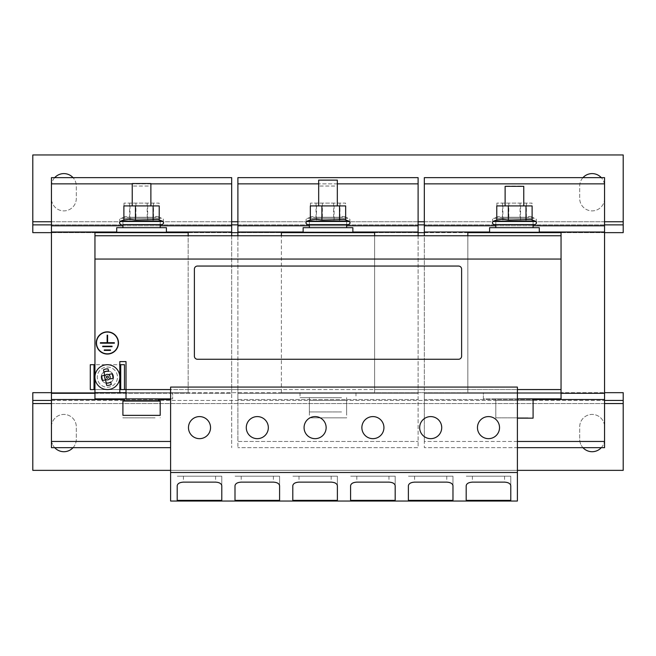 <?xml version="1.0" encoding="UTF-8"?>
<svg xmlns="http://www.w3.org/2000/svg" width="656" height="656" viewBox="0 0 656 656"><rect width="100%" height="100%" fill="white"/><g stroke="black" fill="none" stroke-linecap="round" stroke-linejoin="round"><path stroke-width="0.49" stroke-dasharray="3.28 2.46" d="M54.702 177.645A12.431 12.431 0 0 0 51.447 186.033L51.447 198.465A12.431 12.431 0 0 0 63.87 210.888A12.431 12.431 0 0 0 76.301 198.465L76.301 186.033A12.431 12.431 0 0 0 63.87 173.602A12.431 12.431 0 0 0 51.447 186.033L51.447 198.465A12.431 12.431 0 0 0 63.87 210.888A12.431 12.431 0 0 0 76.301 198.465L76.301 186.033A12.431 12.431 0 0 0 73.046 177.645M582.954 177.645A12.431 12.431 0 0 0 579.699 186.033L579.699 198.465A12.431 12.431 0 0 0 592.13 210.888A12.431 12.431 0 0 0 604.553 198.465L604.553 186.033A12.431 12.431 0 0 0 592.13 173.602A12.431 12.431 0 0 0 579.699 186.033L579.699 198.465A12.431 12.431 0 0 0 592.13 210.888A12.431 12.431 0 0 0 604.553 198.465L604.553 186.033A12.431 12.431 0 0 0 601.298 177.645M601.298 447.671A12.431 12.431 0 0 0 604.553 439.282L604.553 426.851A12.431 12.431 0 0 0 592.13 414.42A12.431 12.431 0 0 0 579.699 426.851L579.699 439.282L579.699 426.851A12.431 12.431 0 0 1 592.13 414.42A12.431 12.431 0 0 1 604.553 426.851L604.553 439.282A12.431 12.431 0 0 1 592.13 451.713A12.431 12.431 0 0 1 579.699 439.282A12.431 12.431 0 0 0 582.954 447.671M73.046 447.671A12.431 12.431 0 0 0 76.301 439.282L76.301 426.851A12.431 12.431 0 0 0 63.87 414.42A12.431 12.431 0 0 0 51.447 426.851L51.447 439.282L51.447 426.851A12.431 12.431 0 0 1 63.87 414.42A12.431 12.431 0 0 1 76.301 426.851L76.301 439.282A12.431 12.431 0 0 1 63.87 451.713A12.431 12.431 0 0 1 51.447 439.282A12.431 12.431 0 0 0 54.702 447.671M199.514 416.593A11.029 11.029 0 0 0 188.477 427.63A11.029 11.029 0 0 0 199.514 438.659A11.029 11.029 0 0 0 210.543 427.63A11.029 11.029 0 0 0 199.514 416.593M372.903 416.593A11.029 11.029 0 0 0 361.874 427.63A11.029 11.029 0 0 0 372.903 438.659A11.029 11.029 0 0 0 383.932 427.63A11.029 11.029 0 0 0 372.903 416.593M488.499 416.593A11.029 11.029 0 0 0 477.461 427.63A11.029 11.029 0 0 0 488.499 438.659A11.029 11.029 0 0 0 499.528 427.63A11.029 11.029 0 0 0 488.499 416.593M430.697 416.593A11.029 11.029 0 0 0 419.668 427.63A11.029 11.029 0 0 0 430.697 438.659A11.029 11.029 0 0 0 441.726 427.63A11.029 11.029 0 0 0 430.697 416.593M315.101 416.593A11.029 11.029 0 0 0 304.072 427.63A11.029 11.029 0 0 0 315.101 438.659A11.029 11.029 0 0 0 326.139 427.63A11.029 11.029 0 0 0 315.101 416.593M257.308 416.593A11.029 11.029 0 0 0 246.279 427.63A11.029 11.029 0 0 0 257.308 438.659A11.029 11.029 0 0 0 268.337 427.63A11.029 11.029 0 0 0 257.308 416.593M160.203 415.355L122.91 415.355M160.203 401.062L122.91 401.062M157.801 401.062L124.468 401.062L157.801 401.062M157.801 398.889L124.468 398.889L157.801 398.889M109.191 374.387L112.209 373.764M104.878 364.957A12.431 12.431 0 0 0 95.202 379.635A12.431 12.431 0 0 0 109.88 389.311A12.431 12.431 0 0 0 119.556 374.633A12.431 12.431 0 0 0 104.878 364.957M106.124 371.05A6.216 6.216 0 0 0 101.286 378.389A6.216 6.216 0 0 0 108.625 383.227A6.216 6.216 0 0 1 101.286 378.389A6.216 6.216 0 0 1 106.124 371.05A6.216 6.216 0 0 0 101.286 378.389A6.216 6.216 0 0 0 108.625 383.227A6.216 6.216 0 0 0 113.463 375.888A6.216 6.216 0 0 0 106.124 371.05A6.216 6.216 0 0 0 101.286 378.389A6.216 6.216 0 0 0 108.625 383.227A6.216 6.216 0 0 0 113.463 375.888A6.216 6.216 0 0 0 106.124 371.05A6.216 6.216 0 0 1 113.463 375.888A6.216 6.216 0 0 1 108.625 383.227A6.216 6.216 0 0 0 113.463 375.888A6.216 6.216 0 0 0 106.124 371.05M107.379 367.04A10.102 10.102 0 0 1 117.473 377.134A10.102 10.102 0 0 1 107.379 387.237A10.102 10.102 0 0 1 97.277 377.134A10.102 10.102 0 0 1 107.379 367.04A10.102 10.102 0 0 1 117.473 377.134A10.102 10.102 0 0 1 107.379 387.237A10.102 10.102 0 0 1 97.277 377.134A10.102 10.102 0 0 1 107.379 367.04M533.09 418.151L517.395 418.151M528.572 398.889L495.797 398.889L528.572 398.889M148.33 203.122L132.233 203.122L148.33 203.122M148.33 186.033L132.233 186.033L148.33 186.033M129.617 203.122L129.617 217.267L126.805 216.398L123.992 217.267L153.504 217.267L156.308 216.398L159.121 217.267L159.121 203.122L123.992 203.122L159.121 203.122M160.835 221.769L121.262 221.769L160.835 221.769M124.337 224.877L160.203 224.877L124.337 224.877M124.337 221.769L160.203 221.769L124.337 221.769M497.223 224.877L533.09 224.877L497.223 224.877M497.223 221.769L533.09 221.769L497.223 221.769M533.722 221.769L494.14 221.769L533.722 221.769M502.496 203.122L502.496 217.267L499.692 216.398L496.879 217.267L526.383 217.267L529.195 216.398L532.008 217.267L532.008 203.122L496.879 203.122L532.008 203.122M521.217 203.122L505.12 203.122L521.217 203.122M521.217 186.033L505.12 186.033L521.217 186.033M310.78 224.877L346.647 224.877L310.78 224.877M310.78 221.769L346.647 221.769L310.78 221.769M347.278 221.769L307.697 221.769L347.278 221.769M316.053 203.122L316.053 217.267L313.248 216.398L310.436 217.267L339.947 217.267L342.752 216.398L345.564 217.267L345.564 203.122L310.436 203.122L345.564 203.122M334.773 203.122L318.677 203.122L334.773 203.122M334.773 186.033L318.677 186.033L334.773 186.033M160.146 227.673L122.91 227.673L160.146 227.673M160.146 224.565L161.86 224.565M123.894 220.063L125.034 219.555L147.666 220.063L153.438 219.194L159.219 219.965M116.702 227.673L166.419 227.673M164.508 232.642L116.702 232.642L164.508 232.642M146.001 205.918L132.233 205.918L146.001 205.918M150.88 183.549L132.233 183.549M533.033 227.673L495.797 227.673L533.033 227.673M494.14 224.565L495.797 224.565M496.781 220.063L497.92 219.555L520.544 220.063L526.325 219.194L532.106 219.965M489.581 227.673L539.298 227.673M537.395 232.642L489.581 232.642L537.395 232.642M521.217 205.918L505.12 205.918L521.217 205.918M523.767 186.345L505.12 186.345M346.589 227.673L309.353 227.673L346.589 227.673M307.697 224.565L309.353 224.565M310.337 220.063L311.477 219.555L334.101 220.063L339.882 219.194L345.663 219.965M303.138 227.673L352.862 227.673M350.952 232.642L303.138 232.642L350.952 232.642M334.773 205.918L318.677 205.918L334.773 205.918M337.323 180.129L318.677 180.129M331.657 392.673L300.03 392.673L331.657 392.673M331.657 397.643L300.03 397.643L331.657 397.643M341.538 411.935L309.353 411.935L341.538 411.935M341.538 397.643L309.353 397.643L341.538 397.643M155.103 417.839L122.91 417.839L155.103 417.839M122.91 400.439L160.203 400.439L122.91 400.439L122.91 417.839M160.203 400.439L160.203 417.839M527.982 417.839L495.797 417.839L527.982 417.839M495.797 400.439L533.09 400.439L495.797 400.439L495.797 417.839M533.09 400.439L533.09 417.839M309.353 400.439L346.647 400.439L309.353 400.439L309.353 417.839L346.647 417.839L309.353 417.839M346.647 400.439L346.647 417.839M107.379 331.846A11.111 11.111 0 0 0 96.268 342.957A11.111 11.111 0 0 0 107.379 354.06A11.111 11.111 0 0 0 118.482 342.957A11.111 11.111 0 0 0 107.379 331.846M107.379 353.83A10.873 10.873 0 0 0 118.252 342.957A10.873 10.873 0 0 0 107.379 332.075A10.873 10.873 0 0 0 96.498 342.957A10.873 10.873 0 0 0 107.379 353.83M418.11 183.86L237.89 183.86L237.89 177.645L418.11 177.645L418.11 447.671L237.89 447.671L418.11 447.671L418.11 393.297L237.89 393.297L237.89 389.566L281.391 389.566L281.391 392.673L374.609 392.673L374.609 232.642L281.391 232.642L281.391 389.566L188.165 389.566L188.165 392.673L188.165 232.642L94.948 232.642L94.948 392.673L188.165 392.673L188.165 389.566L231.675 389.566L231.675 447.671L231.675 393.297L51.447 393.297L51.447 232.019L231.675 232.019L51.447 232.019L231.675 232.019L231.675 393.297L51.447 393.297L51.447 447.671L170.609 447.671M418.11 232.019L237.89 232.019L418.11 232.019L237.89 232.019L237.89 447.671L237.89 441.455L418.11 441.455L237.89 441.455L237.89 399.512L418.11 399.512L237.89 399.512L237.89 393.297L418.11 393.297L237.89 393.297L418.11 393.297L418.11 235.75L374.609 235.75L374.609 232.642L281.391 232.642L281.391 235.75L237.89 235.75L237.89 389.566L231.675 389.566L231.675 235.75L188.165 235.75L188.165 232.642L94.948 232.642L94.948 389.566L188.165 389.566L188.165 392.673L94.948 392.673L188.165 392.673L94.948 392.673L119.81 392.673L119.81 389.566L94.948 389.566L94.948 392.673L119.81 392.673M231.675 232.642L94.948 232.642L188.165 232.642L188.165 389.566L467.835 389.566L374.609 389.566L374.609 392.673L281.391 392.673L374.609 392.673L374.609 389.566L467.835 389.566L467.835 392.673L561.052 392.673L467.835 392.673L561.052 392.673L561.052 232.642L467.835 232.642L467.835 392.673L561.052 392.673L561.052 232.642L467.835 232.642L467.835 235.75L418.11 235.75M561.052 393.297L424.325 393.297L604.553 393.297L424.325 393.297L424.325 232.019L604.553 232.019L424.325 232.019L604.553 232.019L604.553 393.297L424.325 393.297L424.325 235.75M231.675 183.86L51.447 183.86L51.447 177.645L231.675 177.645L231.675 225.803L51.447 225.803L51.447 232.019M231.675 225.803L231.675 232.019M51.447 183.86L51.447 225.803M150.88 183.86L132.233 183.86M160.203 225.803L122.91 225.803M166.419 232.019L116.702 232.019M51.447 393.297L94.948 393.297M51.447 399.512L170.609 399.512M158.645 399.512L124.468 399.512M51.447 441.455L170.609 441.455M124.468 364.703L120.425 364.703L120.425 389.566L124.468 389.566L120.737 389.566L120.737 364.703L124.468 364.703L124.468 389.566L94.948 389.566L94.948 398.889L172.635 398.889L170.609 398.889L170.609 387.081L228.411 387.081L170.609 387.081L170.609 392.673L126.018 392.673L126.018 398.889L126.018 361.595L119.81 361.595L119.81 364.703L94.948 364.703L94.948 259.054L561.052 259.054L561.052 392.673L483.365 392.673L483.365 398.889L561.052 398.889L561.052 392.673L483.365 392.673L483.365 398.889L517.395 398.889L517.395 387.081L170.609 387.081L170.609 392.673L172.635 392.673L172.635 398.889L172.635 392.673L94.948 392.673L374.609 392.673L281.391 392.673L281.391 235.75L94.948 235.75L94.948 232.642L51.447 232.642M418.11 225.803L237.89 225.803L237.89 232.019M237.89 183.86L237.89 225.803M337.323 183.86L318.677 183.86M346.647 225.803L309.353 225.803M352.862 232.019L303.138 232.019M418.11 232.642L374.609 232.642L374.609 235.75L188.165 235.75L281.391 235.75L281.391 232.642L374.609 232.642L237.89 232.642M237.89 235.75L231.675 235.75M604.553 183.86L424.325 183.86L424.325 177.645L604.553 177.645L604.553 225.803L424.325 225.803L424.325 232.019M604.553 225.803L604.553 232.019M424.325 183.86L424.325 225.803M533.09 225.803L495.797 225.803M539.298 232.019L489.581 232.019M604.553 393.297L604.553 399.512L424.325 399.512L424.325 393.297L424.325 441.455L424.325 399.512L533.09 399.512M517.395 441.455L424.325 441.455L424.325 447.671L424.325 441.455L604.553 441.455L604.553 447.671L424.325 447.671L517.395 447.671M604.553 399.512L604.553 441.455M604.553 232.642L561.052 232.642L561.052 235.75L374.609 235.75L467.835 235.75L374.609 235.75L374.609 392.673L467.835 392.673L467.835 389.566L467.835 392.673L561.052 392.673L561.052 398.889M424.325 232.642L561.052 232.642L467.835 232.642L467.835 389.566L561.052 389.566L561.052 392.673L604.553 392.673M94.948 259.054L94.948 364.703M166.419 398.889L116.702 398.889L166.419 398.889M194.381 269.157L194.381 356.159A3.108 3.108 0 0 0 197.489 359.267L458.511 359.267A3.108 3.108 0 0 0 461.619 356.159L461.619 269.157A3.108 3.108 0 0 0 458.511 266.049L197.489 266.049A3.108 3.108 0 0 0 194.381 269.157M517.395 389.566L517.395 387.081L228.411 387.081L517.395 387.081L517.395 392.673L517.395 389.566L561.052 389.566L170.609 389.566M119.81 389.566L119.81 364.703M107.609 335.183L107.141 335.183L107.141 342.719L100.384 342.719L100.384 343.186L114.365 343.186L114.365 342.719L107.609 342.719L107.609 335.183M102.713 346.68L112.037 346.68L112.037 346.22L102.713 346.22L102.713 346.68M110.487 349.943L110.487 350.411L104.271 350.411L104.271 349.943L110.487 349.943M561.052 392.673L561.052 259.054M94.948 389.566L94.948 235.75L94.948 389.566M623.2 232.642L32.8 232.642L32.8 224.877L623.2 224.877L623.2 232.642L623.2 154.955L32.8 154.955L32.8 232.642M604.553 224.877L424.325 224.877M418.11 224.877L237.89 224.877M231.675 224.877L51.447 224.877M344.523 219.555L345.663 220.063M334.101 220.063L334.101 205.918L310.337 205.918M334.101 205.918L345.663 205.918M316.446 220.063L316.446 205.918M530.966 219.555L532.106 220.063M520.544 220.063L520.544 205.918L496.781 205.918M520.544 205.918L532.106 205.918M502.881 220.063L502.881 205.918M158.08 219.555L159.219 220.063M147.666 220.063L147.666 205.918L123.894 205.918M147.666 205.918L159.219 205.918M130.003 220.063L130.003 205.918M310.436 217.267L310.436 203.122M316.053 217.267L333.625 217.267L333.625 203.122M333.625 217.267L345.564 217.267M339.947 217.267L339.947 203.122M322.375 217.267L322.375 203.122M496.879 217.267L496.879 203.122M502.496 217.267L520.06 217.267L520.06 203.122M520.06 217.267L532.008 217.267M526.383 217.267L526.383 203.122M508.818 217.267L508.818 203.122M135.94 217.267L135.94 203.122M123.992 217.267L123.992 203.122M153.504 217.267L153.504 203.122M129.617 217.267L147.182 217.267L147.182 203.122M147.182 217.267L159.121 217.267M51.447 400.439L604.553 400.439M51.447 392.673L94.948 392.673M623.2 400.439L32.8 400.439L32.8 392.673L623.2 392.673L623.2 400.439M32.8 392.673L32.8 470.36L623.2 470.36L623.2 392.673M170.609 470.36L517.395 470.36M517.395 398.889L517.395 501.045L170.609 501.045L170.609 398.889M90.29 364.703L94.013 364.703L94.013 389.566L90.29 389.566L90.29 364.703L120.425 364.703M90.29 389.566L94.325 389.566L94.325 364.703M120.425 389.566L94.325 389.566M374.609 389.566L467.835 389.566M188.165 389.566L281.391 389.566M279.587 500.372L279.587 476.182L234.996 476.182L279.587 476.182L279.587 485.719M234.996 500.372L234.996 485.719M337.381 500.372L337.381 476.182L292.797 476.182L337.381 476.182L337.381 485.719M292.797 500.372L292.797 485.719M452.976 500.372L452.976 476.182L408.385 476.182L452.976 476.182L452.976 485.719M408.385 500.372L408.385 485.719M510.778 500.372L510.778 476.182L466.186 476.182L510.778 476.182L510.778 485.719M466.186 500.372L466.186 485.719M395.183 500.372L395.183 476.182L350.591 476.182L395.183 476.182L395.183 485.719M350.591 500.372L350.591 485.719M221.794 500.372L221.794 476.182L177.202 476.182L221.794 476.182L221.794 485.719M177.202 500.372L177.202 485.719M161.409 218.35L120.655 218.35L161.409 218.35M534.296 218.35L493.542 218.35L534.296 218.35M347.852 218.35L307.098 218.35L347.852 218.35M162.458 221.146L120.655 221.146M535.345 221.146L493.542 221.146M348.902 221.146L307.098 221.146M623.2 221.769L32.8 221.769M604.553 221.769L424.325 221.769M418.11 221.769L237.89 221.769M231.675 221.769L51.447 221.769M51.447 403.547L604.553 403.547M32.8 403.547L623.2 403.547M273.372 476.182L273.372 482.135M241.211 476.182L241.211 482.135M331.173 476.182L331.173 482.135M299.005 476.182L299.005 482.135M446.761 476.182L446.761 482.135M414.6 476.182L414.6 482.135M504.562 476.182L504.562 482.135M472.402 476.182L472.402 482.135M388.967 476.182L388.967 482.135M356.807 476.182L356.807 482.135M215.578 476.182L215.578 482.135M183.418 476.182L183.418 482.135M495.797 418.151L495.797 398.889M132.233 203.122L132.233 186.033M125.198 216.693L120.655 218.35C118.99 219.817 119.195 220.957 121.262 221.769M122.91 224.877L122.91 221.769M495.797 224.877L495.797 221.769M498.084 216.693L493.542 218.35C491.877 219.817 492.074 220.957 494.14 221.769M505.12 203.122L505.12 186.033M309.353 224.877L309.353 221.769M311.641 216.693L307.098 218.35C305.434 219.817 305.639 220.957 307.697 221.769M318.677 203.122L318.677 186.033M125.034 219.555L123.894 219.965M497.92 219.555L496.781 219.965M311.477 219.555L310.337 219.965M300.03 392.673L300.03 397.643M309.353 411.935L309.353 397.643M346.647 411.935L346.647 397.643M355.97 392.673L355.97 397.643M337.323 203.122L337.323 186.033M344.359 216.693L348.902 218.35C350.566 219.817 350.361 220.957 348.303 221.769M346.647 224.877L346.647 221.769M523.767 203.122L523.767 186.033M530.802 216.693L535.345 218.35C537.01 219.817 536.805 220.957 534.738 221.769M533.09 224.877L533.09 221.769M160.203 224.877L160.203 221.769M157.916 216.693L162.458 218.35C164.123 219.817 163.926 220.957 161.86 221.769M150.88 203.122L150.88 186.033"/><path stroke-width="0.98" d="M73.046 177.645A12.431 12.431 0 0 0 54.702 177.645M601.298 177.645A12.431 12.431 0 0 0 582.954 177.645M582.954 447.671A12.431 12.431 0 0 0 601.298 447.671M54.702 447.671A12.431 12.431 0 0 0 73.046 447.671M199.514 416.593A11.029 11.029 0 0 0 188.477 427.63A11.029 11.029 0 0 0 199.514 438.659A11.029 11.029 0 0 0 210.543 427.63A11.029 11.029 0 0 0 199.514 416.593M372.903 416.593A11.029 11.029 0 0 0 361.874 427.63A11.029 11.029 0 0 0 372.903 438.659A11.029 11.029 0 0 0 383.932 427.63A11.029 11.029 0 0 0 372.903 416.593M488.499 416.593A11.029 11.029 0 0 0 477.461 427.63A11.029 11.029 0 0 0 488.499 438.659A11.029 11.029 0 0 0 499.528 427.63A11.029 11.029 0 0 0 488.499 416.593M430.697 416.593A11.029 11.029 0 0 0 419.668 427.63A11.029 11.029 0 0 0 430.697 438.659A11.029 11.029 0 0 0 441.726 427.63A11.029 11.029 0 0 0 430.697 416.593M315.101 416.593A11.029 11.029 0 0 0 304.072 427.63A11.029 11.029 0 0 0 315.101 438.659A11.029 11.029 0 0 0 326.139 427.63A11.029 11.029 0 0 0 315.101 416.593M257.308 416.593A11.029 11.029 0 0 0 246.279 427.63A11.029 11.029 0 0 0 257.308 438.659A11.029 11.029 0 0 0 268.337 427.63A11.029 11.029 0 0 0 257.308 416.593M107.937 379.84A2.763 2.763 0 0 0 110.085 376.577A2.763 2.763 0 0 0 106.821 374.428A2.763 2.763 0 0 0 104.665 377.692A2.763 2.763 0 0 0 107.937 379.84M107.584 378.151A1.033 1.033 0 0 0 108.388 376.929A1.033 1.033 0 0 0 107.166 376.126A1.033 1.033 0 0 0 106.362 377.339A1.033 1.033 0 0 0 107.584 378.151M122.91 415.355L160.203 415.355L160.203 401.062L122.91 401.062L122.91 415.355M103.5 369.845L104.009 372.296A5.896 5.896 0 0 1 108.568 371.362L108.068 368.902A8.257 8.257 0 0 0 103.5 369.845L104.624 375.322L101.582 375.945L102.516 380.513L105.559 379.89L106.69 385.367A8.257 8.257 0 0 0 111.258 384.432L110.749 381.972A5.896 5.896 0 0 1 106.182 382.907L106.69 385.367M112.242 373.813L112.233 373.756A5.896 5.896 0 0 1 112.242 373.813L113.16 378.274A5.896 5.896 0 0 1 113.152 378.332L110.126 378.947L113.176 378.323L112.233 373.756L109.191 374.387M109.88 389.311A12.431 12.431 0 0 1 95.202 379.635A12.431 12.431 0 0 1 104.878 364.957A12.431 12.431 0 0 1 119.556 374.633A12.431 12.431 0 0 1 109.88 389.311M122.91 227.673L122.91 224.565L160.146 224.565M122.91 224.565L161.86 224.565C163.926 223.753 164.123 222.614 162.458 221.146L120.655 221.146C118.99 222.614 119.195 223.753 121.262 224.565M135.456 220.063L135.456 205.918L123.894 205.918L123.894 220.063L129.675 219.194L135.456 220.063L158.08 219.555L162.458 221.146M166.419 232.642L166.419 227.673L116.702 227.673L116.702 232.642M132.233 205.918L132.233 183.549L150.88 183.549L150.88 205.918M495.797 227.673L495.797 224.565L534.738 224.565L494.14 224.565C492.074 223.753 491.877 222.614 493.542 221.146L535.345 221.146C537.01 222.614 536.805 223.753 534.738 224.565M508.334 220.063L508.334 205.918L496.781 205.918L496.781 220.063L502.562 219.194L508.334 220.063L530.966 219.555L535.345 221.146M539.298 232.642L539.298 227.673L489.581 227.673L489.581 232.642M505.12 205.918L505.12 186.345L523.767 186.345L523.767 205.918M309.353 227.673L309.353 224.565L348.303 224.565L307.697 224.565C305.639 223.753 305.434 222.614 307.098 221.146L348.902 221.146C350.566 222.614 350.361 223.753 348.303 224.565M321.899 220.063L321.899 205.918L310.337 205.918L310.337 220.063L316.118 219.194L321.899 220.063L344.523 219.555L348.902 221.146M352.862 232.642L352.862 227.673L303.138 227.673L303.138 232.642M318.677 205.918L318.677 180.129L337.323 180.129L337.323 205.918M107.379 331.846A11.111 11.111 0 0 0 96.268 342.957A11.111 11.111 0 0 0 107.379 354.06A11.111 11.111 0 0 0 118.482 342.957A11.111 11.111 0 0 0 107.379 331.846M107.379 353.83A10.873 10.873 0 0 0 118.252 342.957A10.873 10.873 0 0 0 107.379 332.075A10.873 10.873 0 0 0 96.498 342.957A10.873 10.873 0 0 0 107.379 353.83M231.675 235.75L231.675 232.019L166.419 232.019M94.948 393.297L51.447 393.297L51.447 177.645L231.675 177.645L231.675 183.86L150.88 183.86M132.233 183.86L51.447 183.86M231.675 183.86L231.675 225.803L160.203 225.803M122.91 225.803L51.447 225.803M116.702 232.019L51.447 232.019M231.675 232.019L231.675 225.803M124.468 399.512L51.447 399.512L51.447 393.297M170.609 399.512L158.645 399.512M170.609 441.455L51.447 441.455L51.447 399.512M170.609 447.671L51.447 447.671L51.447 441.455M418.11 235.75L418.11 232.019L352.862 232.019M237.89 235.75L237.89 177.645L418.11 177.645L418.11 183.86L337.323 183.86M318.677 183.86L237.89 183.86M418.11 183.86L418.11 225.803L346.647 225.803M309.353 225.803L237.89 225.803M303.138 232.019L237.89 232.019M418.11 232.019L418.11 225.803M424.325 235.75L424.325 177.645L604.553 177.645L604.553 183.86L424.325 183.86M517.395 447.671L604.553 447.671L604.553 232.019L539.298 232.019M604.553 183.86L604.553 225.803L533.09 225.803M495.797 225.803L424.325 225.803M489.581 232.019L424.325 232.019M604.553 232.019L604.553 225.803M604.553 393.297L561.052 393.297M604.553 399.512L533.09 399.512M604.553 441.455L517.395 441.455M170.609 398.889L126.018 398.889L126.018 361.595L119.81 361.595L119.81 392.673L126.018 392.673M517.395 398.889L561.052 398.889L561.052 259.054L94.948 259.054L94.948 398.889L126.018 398.889M94.948 392.673L119.81 392.673M107.141 335.183L107.141 342.719L100.384 342.719L100.384 343.186L114.365 343.186L114.365 342.719L107.609 342.719L107.609 335.183L107.141 335.183M112.037 346.22L112.037 346.68L102.713 346.68L102.713 346.22L112.037 346.22M110.487 349.943L110.487 350.411L104.271 350.411L104.271 349.943L110.487 349.943M170.609 389.566L120.737 389.566L120.737 364.703L120.737 389.566M561.052 259.054L561.052 235.75L94.948 235.75L94.948 259.054M51.447 232.642L32.8 232.642L32.8 154.955L623.2 154.955L623.2 221.769L604.553 221.769M623.2 221.769L623.2 232.642L604.553 232.642M424.325 232.642L418.11 232.642M237.89 232.642L231.675 232.642M623.2 224.877L604.553 224.877M424.325 224.877L418.11 224.877M237.89 224.877L231.675 224.877M51.447 224.877L32.8 224.877M281.391 235.75L281.391 232.642L374.609 232.642L374.609 235.75M321.899 205.918L345.663 205.918L345.663 219.965M339.554 220.063L339.554 205.918M467.835 235.75L467.835 232.642L561.052 232.642L561.052 235.75M508.334 205.918L532.106 205.918L532.106 219.965M525.997 220.063L525.997 205.918M94.948 235.75L94.948 232.642L188.165 232.642L188.165 235.75M135.456 205.918L159.219 205.918L159.219 219.965M153.119 220.063L153.119 205.918M51.447 392.673L32.8 392.673L32.8 400.439L51.447 400.439M604.553 400.439L623.2 400.439L623.2 392.673L604.553 392.673M32.8 400.439L32.8 470.36L170.609 470.36M517.395 470.36L623.2 470.36L623.2 400.439M517.395 418.151L533.09 418.151L533.09 398.889M517.395 472.492L517.395 387.081L170.609 387.081L170.609 501.045L517.395 501.045L517.395 472.492L170.609 472.492M183.418 482.135L215.578 482.135C219.325 482.365 221.392 483.562 221.794 485.719L221.794 500.372L177.202 500.372L177.202 485.719C177.596 483.562 179.67 482.365 183.418 482.135M356.807 482.135L388.967 482.135C392.714 482.365 394.789 483.562 395.183 485.719L395.183 500.372L350.591 500.372L350.591 485.719C350.985 483.562 353.059 482.365 356.807 482.135M472.402 482.135L504.562 482.135C508.31 482.365 510.376 483.562 510.778 485.719L510.778 500.372L466.186 500.372L466.186 485.719C466.58 483.562 468.655 482.365 472.402 482.135M414.6 482.135L446.761 482.135C450.508 482.365 452.583 483.562 452.976 485.719L452.976 500.372L408.385 500.372L408.385 485.719C408.786 483.562 410.853 482.365 414.6 482.135M299.005 482.135L331.173 482.135C334.921 482.365 336.987 483.562 337.381 485.719L337.381 500.372L292.797 500.372L292.797 485.719C293.191 483.562 295.257 482.365 299.005 482.135M241.211 482.135L273.372 482.135C277.119 482.365 279.194 483.562 279.587 485.719L279.587 500.372L234.996 500.372L234.996 485.719C235.389 483.562 237.464 482.365 241.211 482.135M120.737 364.703L124.468 364.703L124.468 389.566M94.013 389.566L94.013 364.703L90.29 364.703L90.29 389.566L94.325 389.566L94.013 364.703M120.425 389.566L119.81 389.566M119.81 364.703L120.425 364.703M94.325 364.703L94.948 364.703M94.948 389.566L94.325 389.566M102.516 380.513L102.541 380.505A5.896 5.896 0 0 1 102.508 380.464L101.59 375.995A5.896 5.896 0 0 1 101.606 375.945L101.59 375.995M101.606 375.945L104.624 375.322L104.009 372.296M108.568 371.362L108.068 368.902M111.258 384.432L110.749 381.972M106.182 382.907L105.559 379.89L102.541 380.505M461.619 356.159L461.619 269.157A3.108 3.108 0 0 0 458.511 266.049L197.489 266.049A3.108 3.108 0 0 0 194.381 269.157L194.381 356.159A3.108 3.108 0 0 0 197.489 359.267L458.511 359.267A3.108 3.108 0 0 0 461.619 356.159M561.052 389.566L517.395 389.566M424.325 221.769L418.11 221.769M237.89 221.769L231.675 221.769M51.447 221.769L32.8 221.769M32.8 403.547L51.447 403.547M604.553 403.547L623.2 403.547M158.645 401.062L158.645 398.889M123.894 219.965L120.655 221.146M496.781 219.965L493.542 221.146M310.337 219.965L307.098 221.146M346.647 227.673L346.647 224.565M533.09 227.673L533.09 224.565M160.203 227.673L160.203 224.565M124.468 401.062L124.468 398.889"/></g></svg>
